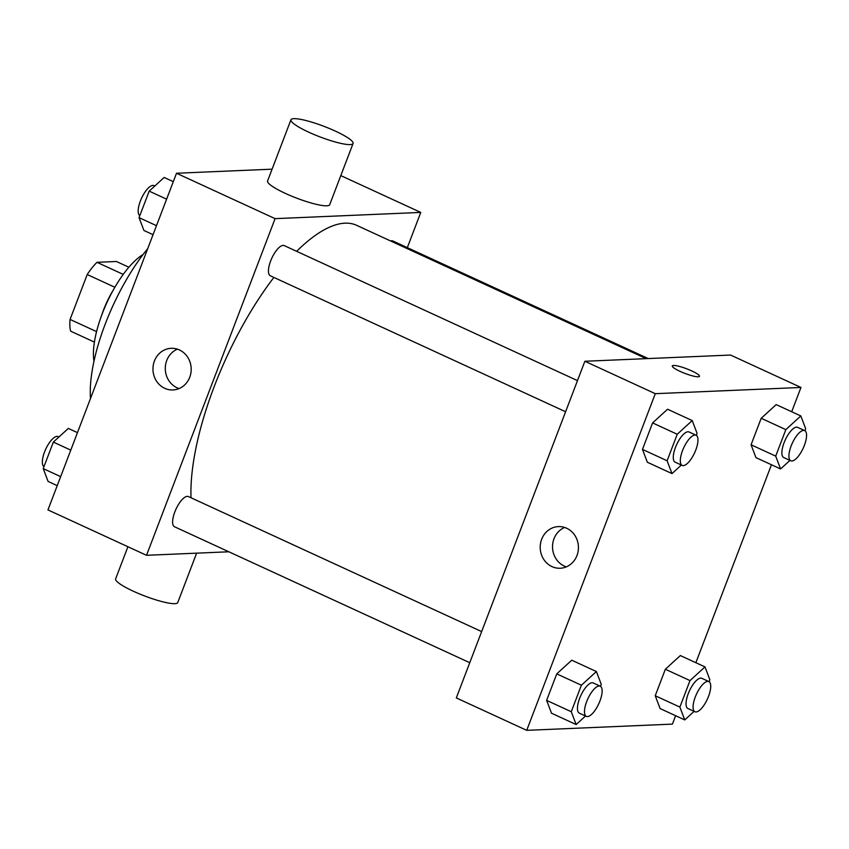 <?xml version="1.0" encoding="UTF-8"?>
<svg xmlns="http://www.w3.org/2000/svg" width="849" height="849" viewBox="0 0 849 849"><rect width="100%" height="100%" fill="white"/><g stroke="black" fill="none" stroke-linecap="round" stroke-linejoin="round"><path stroke-width="1.27" d="M96.563 331.619L70.074 319.426L87.214 274.524A44.647 16.11 114.7 0 1 96.977 262.32L116.409 261.492L128.889 267.233M70.074 319.426A44.647 16.11 114.7 0 0 70.679 331.184L94.409 342.105M101.593 315.457A45.708 16.492 -65.3 0 1 113.299 290.018M114.88 287.259L87.214 274.524M123.232 274.407L96.977 262.32M93.974 361.207A66.487 23.984 -65.3 0 1 106.953 302.509A66.487 23.984 -65.3 0 1 143.11 254.488M90.493 398.521A112.195 40.476 -65.3 0 1 147.726 248.64M228.837 551.786L146.527 555.299L47.958 509.909L176.507 173.249L272.083 169.174M146.527 555.299L275.087 218.639L420.764 212.42L340.799 175.605M420.764 212.42L407.318 247.643M646.216 358.649L356.633 225.325A174.533 62.975 114.7 0 0 296.63 251.315M273.877 277.432A174.533 62.975 114.7 0 0 191.014 497.769M577.479 380.617L284.213 245.594A16.619 5.996 114.7 0 0 271.818 258.181A16.619 5.996 114.7 0 0 270.311 275.787L565.593 411.744M648.243 358.565L392.811 240.957A16.619 5.996 114.7 0 0 390.636 240.978M469.762 662.708L174.48 526.751A16.619 5.996 -65.3 0 1 175.372 510.536A16.619 5.996 -65.3 0 1 187.268 496.357A16.619 5.996 -65.3 0 1 188.382 496.559L481.648 631.582M275.087 218.639L176.507 173.249M164.748 388.322A20.843 19.113 87.6 0 1 153.245 365.388A20.843 19.113 87.6 0 1 171.19 348.313A20.843 19.113 87.6 0 1 191.174 368.317A20.843 19.113 87.6 0 1 172.963 389.956A20.843 19.113 87.6 0 1 164.748 388.322M353.067 143.481L329.699 204.694A33.238 5.646 -159.1 0 1 296.619 198.114A33.238 5.646 -159.1 0 1 267.584 180.975L290.952 119.762A33.238 5.646 -159.1 0 1 293.85 118.658A33.238 5.646 -159.1 0 1 329.773 128.655A33.238 5.646 -159.1 0 1 353.067 143.481A33.238 5.646 -159.1 0 1 319.999 136.901A33.238 5.646 -159.1 0 1 290.952 119.762M127.912 546.724L115.644 578.848A33.238 5.646 20.9 0 0 138.939 593.684A33.238 5.646 20.9 0 0 174.873 603.671A33.238 5.646 20.9 0 0 177.759 602.567L196.628 553.155M179.075 388.587A20.843 19.113 87.6 0 1 177.07 387.802A20.843 19.113 87.6 0 1 165.279 368.264A20.843 19.113 87.6 0 1 177.399 349.162M675.613 715.718L672.408 724.123L526.72 730.342L456.316 697.92L584.876 361.26L730.554 355.052L800.968 387.462L791.692 411.744M771.454 464.753L695.862 662.708M681.354 465.04L671.984 473.583L647.341 462.238L642.47 449.408L652.584 422.908L667.579 409.229L692.222 420.573L697.093 433.404L696.35 435.367M694.121 711.366L684.75 719.92L660.108 708.575L655.237 695.745L665.351 669.245L680.346 655.566L704.988 666.911L709.86 679.741L709.117 681.694M526.72 730.342L655.279 393.681L800.968 387.462M789.952 460.402L780.581 468.956L755.939 457.611L751.068 444.78L761.192 418.281L776.177 404.602L800.819 415.946L805.701 428.777L804.948 430.73M585.523 716.004L576.153 724.547L551.51 713.202L546.629 700.383L556.753 673.873L571.748 660.193L596.391 671.538L601.262 684.368L600.519 686.332M655.279 393.681L584.876 361.26M551.988 566.612A20.843 19.113 87.6 0 1 540.484 543.678A20.843 19.113 87.6 0 1 558.43 526.592A20.843 19.113 87.6 0 1 578.413 546.607A20.843 19.113 87.6 0 1 560.202 568.246A20.843 19.113 87.6 0 1 551.988 566.612M672.291 365.94A14.539 2.473 -159.1 0 1 673.554 365.452A14.539 2.473 -159.1 0 1 689.271 369.824A14.539 2.473 -159.1 0 1 699.47 376.309A14.539 2.473 -159.1 0 1 684.994 373.433A14.539 2.473 -159.1 0 1 672.291 365.94A14.539 2.473 -159.1 0 1 673.554 365.452A14.539 2.473 -159.1 0 1 689.261 369.824A14.539 2.473 -159.1 0 1 699.459 376.319M566.315 566.877A20.843 19.113 87.6 0 1 564.309 566.092A20.843 19.113 87.6 0 1 552.519 546.554A20.843 19.113 87.6 0 1 564.638 527.452M576.153 724.547L571.271 711.727L581.395 685.217L596.391 671.538M600.264 686.194L593.218 682.946A16.619 5.996 114.7 0 0 580.822 695.543A16.619 5.996 114.7 0 0 579.315 713.149L586.362 716.386A16.619 5.996 114.7 0 0 587.466 716.588A16.619 5.996 114.7 0 0 599.373 702.41A16.619 5.996 114.7 0 0 600.264 686.194A16.619 5.996 114.7 0 0 587.858 698.78A16.619 5.996 114.7 0 0 586.362 716.386M551.51 713.202L546.629 700.383L556.753 673.873L571.748 660.193M571.271 711.727L546.629 700.383M581.395 685.217L556.753 673.873M671.984 473.583L667.112 460.763L677.226 434.253L692.222 420.573M696.095 435.229L689.059 431.982A16.619 5.996 114.7 0 0 676.653 444.579A16.619 5.996 114.7 0 0 675.157 462.185L682.193 465.422A16.619 5.996 114.7 0 0 683.296 465.623A16.619 5.996 114.7 0 0 695.204 451.445A16.619 5.996 114.7 0 0 696.095 435.229A16.619 5.996 114.7 0 0 683.7 447.816A16.619 5.996 114.7 0 0 682.193 465.422M647.341 462.238L642.47 449.408L652.584 422.908L667.579 409.229M667.112 460.763L642.47 449.408M677.226 434.253L652.584 422.908M684.75 719.92L679.879 707.09L689.993 680.59L704.988 666.911M708.862 681.556L701.815 678.319A16.619 5.996 114.7 0 0 689.42 690.906A16.619 5.996 114.7 0 0 687.913 708.512L694.96 711.759A16.619 5.996 114.7 0 0 696.063 711.961A16.619 5.996 114.7 0 0 707.97 697.772A16.619 5.996 114.7 0 0 708.862 681.556A16.619 5.996 114.7 0 0 696.467 694.153A16.619 5.996 114.7 0 0 694.96 711.759M660.108 708.575L655.237 695.745L665.351 669.245L680.346 655.566M679.879 707.09L655.237 695.745M689.993 680.59L665.351 669.245M780.581 468.956L775.71 456.125L785.834 429.626L800.819 415.946M804.693 430.592L797.657 427.355A16.619 5.996 114.7 0 0 785.251 439.941A16.619 5.996 114.7 0 0 783.754 457.547L790.79 460.795A16.619 5.996 114.7 0 0 791.905 460.996A16.619 5.996 114.7 0 0 803.801 446.807A16.619 5.996 114.7 0 0 804.693 430.592A16.619 5.996 114.7 0 0 792.297 443.189A16.619 5.996 114.7 0 0 790.79 460.795M755.939 457.611L751.068 444.78L761.192 418.281L776.177 404.602M775.71 456.125L751.068 444.78M785.834 429.626L761.192 418.281M57.223 485.639L48.096 481.436L43.225 468.606L53.338 442.096L68.334 428.427L77.461 432.629M60.661 476.639L43.225 468.606M70.785 450.129L53.338 442.096M58.963 436.97L58.125 436.588A16.619 5.996 114.7 0 0 45.899 448.813A16.619 5.996 114.7 0 0 43.968 466.653M153.053 234.674L143.927 230.472L139.056 217.641L149.18 191.131L164.165 177.462L173.302 181.665M156.492 225.675L139.056 217.641M166.616 199.165L149.18 191.131M154.794 186.005L153.956 185.623A16.619 5.996 114.7 0 0 141.73 197.849A16.619 5.996 114.7 0 0 139.798 215.678"/></g></svg>
